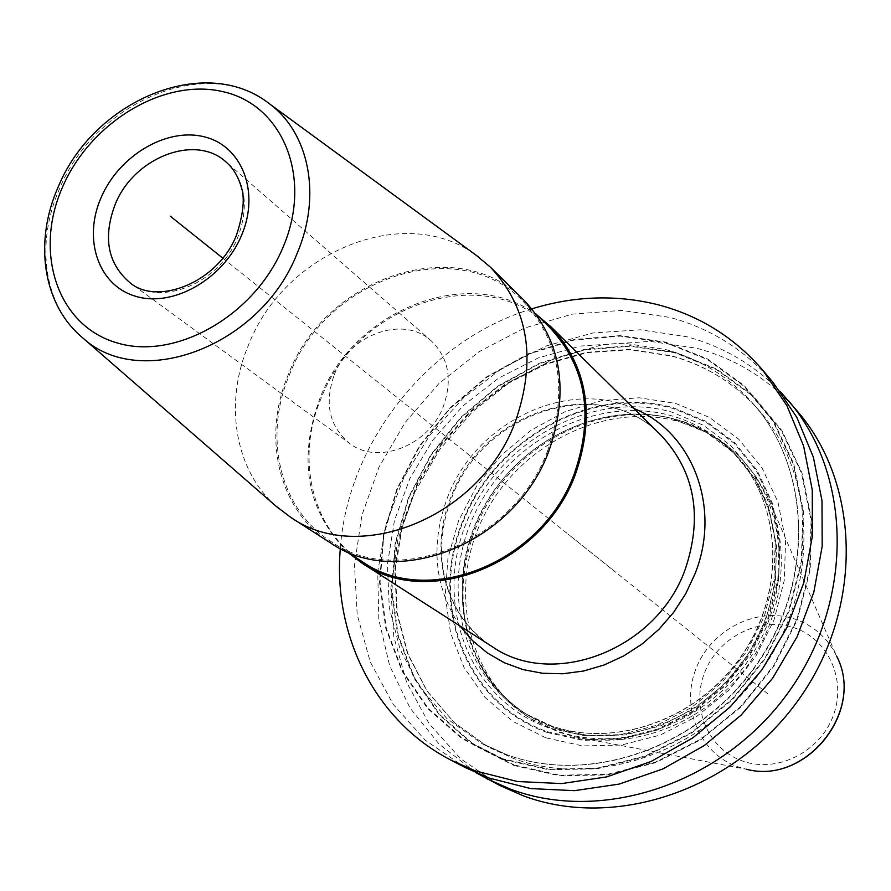 <?xml version="1.0" encoding="UTF-8"?>
<svg xmlns="http://www.w3.org/2000/svg" width="891" height="891" viewBox="0 0 891 891"><rect width="100%" height="100%" fill="white"/><g stroke="black" fill="none" stroke-linecap="round" stroke-linejoin="round"><path stroke-width="0.67" stroke-dasharray="4.46 3.34" d="M798.18 412.188C770.815 380.435 737.113 359.151 697.074 348.314L650.185 341.353L602.283 344.761L555.416 358.193L511.534 380.891L472.397 411.831L439.564 449.677L414.371 492.879L397.876 539.712L390.859 588.249L393.755 636.497L406.641 682.372L429.195 723.793L460.658 758.764L499.806 785.472M780.672 392.007C754.343 364.853 723.024 346.421 686.727 336.709L640.261 329.793L592.76 332.989L546.205 345.964L502.424 368.005L463.153 398.143L429.874 435.12L403.879 477.476L386.237 523.563L377.728 571.599L378.809 619.657L389.645 665.766L409.983 707.933L439.207 744.219L476.262 772.842M773.065 382.417C745.043 349.929 710.506 328.222 669.453 317.319L621.372 310.402L572.234 314.155L524.142 328.178L479.068 351.7L438.84 383.631L405.037 422.624L379.031 467.084L361.913 515.232L354.484 565.106L357.213 614.667L370.199 661.768L393.109 704.28L425.196 740.165L465.236 767.541M513.817 765.436L559.37 775.76L607.506 774.903L655.665 762.663L701.161 739.519L741.423 706.641L774.145 665.822L797.478 619.368L810.175 569.906L811.656 520.221L802.023 473.032L782.053 430.787L753.018 395.593L716.654 369.041L674.933 352.223L630.026 345.686L584.095 349.495L539.3 363.272L497.635 386.226L460.914 417.222L430.765 454.856L408.501 497.434L395.17 543.109L391.472 589.842L397.731 635.506L413.881 677.94L439.363 715.005L473.177 744.742L513.817 765.436M531.894 308.832C429.262 339.671 347.791 441.602 340.317 548.511M545.749 737.793L512.67 721.276L485.027 697.386L464.033 667.459L450.601 633.089L445.21 595.979L447.973 557.922L458.665 520.678L476.73 485.951L501.299 455.29L531.259 430.108L565.273 411.564L601.804 400.594L639.192 397.787L675.656 403.434L709.425 417.411L738.75 439.218L762.061 467.92L777.999 502.179L785.595 540.291L784.292 580.286L774.023 620.013L755.267 657.28L729.027 690.013L696.74 716.42L660.209 735.075L621.472 745.054L582.636 745.912L545.749 737.793M531.348 719.026L556.663 730.865C622.041 754.309 706.207 723.882 749.409 658.883C792.979 594.119 787.833 506.868 740.31 457.595C722.701 439.341 701.718 426.744 677.36 419.795L673.061 418.659C612.841 403.823 543.833 430.041 502.491 481.73C461.182 533.442 450.813 606.526 478.556 662.002C490.741 686.025 508.338 705.026 531.348 719.026L533.598 720.362C467.641 681.069 446.937 589.575 483.379 517.003C519.163 444.097 605.735 400.917 679.265 421.744C703.578 428.682 724.528 441.268 742.114 459.489L756.169 476.885L767.407 496.554C792.734 550.07 782.966 621.784 741.925 673.106C700.894 724.45 633.1 749.777 575.319 736.868L558.869 732.19L533.598 720.362M275.865 506.032C234.266 469.245 223.931 402.32 248.656 344.628C284.63 251.785 405.294 202.146 476.262 255.316M524.142 300.378C458.676 231.805 325.415 276.522 288.394 374.443C261.542 436.991 278.527 510.42 330.372 542.797M537.373 315.336C469.256 263.569 353.671 309.7 319.992 398.154C297.471 459.444 306.771 510.866 347.88 552.42M547.553 450.98C514.341 541.94 397.843 588.739 331.007 541.572C279.696 509.463 262.89 436.735 289.486 374.766C326.173 277.725 458.174 233.397 523.073 301.269C560.161 341.142 568.313 391.038 547.553 450.98M362.47 561.809C312.05 530.245 295.233 459.032 321.061 398.477C356.656 303.597 485.974 260.796 549.747 327.509M334.337 374.621C349.606 334.181 403.534 314.924 431.222 340.852C448.696 357.859 452.728 379.744 443.317 406.508C428.671 445.912 377.394 465.581 349.372 443.25C329.169 426.098 324.157 403.222 334.337 374.621M502.647 759.344L461.683 738.494L427.624 708.512L401.997 671.135L385.781 628.333L379.544 582.268L383.342 535.112L396.851 489.025L419.36 446.035L449.81 408.033L486.865 376.715L528.898 353.493L574.082 339.527L620.392 335.606L665.688 342.122L707.744 359.028L744.408 385.758L773.655 421.231L793.77 463.832L803.437 511.456L801.889 561.608L789.025 611.56L765.425 658.505L732.357 699.758L691.683 733.003L645.741 756.414L597.137 768.81L548.566 769.724L502.647 759.344M768.075 694.011L222.75 258.123M611.415 568.792L568.168 534.232M547.163 732.48C465.28 703.845 428.371 604.978 462.474 521.647C495.441 437.904 591.568 384.7 673.351 407.755L706.129 421.376L734.585 442.582L757.183 470.47L772.631 503.738L779.97 540.737L778.667 579.551L768.688 618.087L750.478 654.239L725.018 686.003L693.699 711.631L658.271 729.751L620.682 739.452L582.981 740.332L547.163 732.48M547.419 731.711L583.07 739.519L620.604 738.65L658.015 728.983L693.287 710.951L724.461 685.435L749.799 653.816L767.919 617.831L777.865 579.473L779.157 540.837L771.862 504.005L756.481 470.882L733.995 443.117L705.672 422L673.039 408.434C591.624 385.469 495.908 438.439 463.075 521.825C429.128 604.8 465.893 703.222 547.419 731.711M548.878 727.958C469.201 700.192 433.16 604.009 466.338 522.85C498.425 441.29 592.081 389.523 671.636 412.043L703.522 425.308L731.188 445.968L753.14 473.121L768.131 505.487L775.248 541.472L773.967 579.206L764.244 616.672L746.547 651.811L721.799 682.684L691.349 707.61L656.912 725.241L620.37 734.685L583.716 735.565L548.878 727.958M478.556 662.002L477.687 660.019C489.705 683.698 507.046 702.442 529.7 716.253L525.723 713.869L551.006 725.708C615.881 748.975 699.858 718.614 742.983 653.66C786.486 588.918 781.251 502.012 734.05 453.241C781.44 502.246 786.586 589.207 743.161 653.816C700.114 718.647 616.238 749.075 551.106 725.753L525.723 713.869C460.068 674.643 439.597 583.382 476.061 510.955C511.857 438.205 598.229 395.081 671.536 415.785C695.715 422.668 716.553 435.153 734.05 453.241L737.247 456.593C719.794 438.55 699.012 426.098 674.91 419.215C601.826 398.544 515.733 441.479 480.071 513.973C443.763 586.155 464.222 677.127 529.7 716.253L555.004 728.103C619.947 751.358 703.534 721.075 746.413 656.478C789.66 592.114 784.503 505.464 737.247 456.593C719.872 438.639 699.19 426.232 675.178 419.371L670.934 418.247L706.396 432.413L733.46 452.661L754.944 479.247L769.612 510.922L776.573 546.127L775.326 583.015L765.837 619.635L748.54 653.972L724.35 684.143L694.601 708.49L660.933 725.72L625.204 734.952L589.352 735.81L555.26 728.37C520.344 715.484 494.494 692.697 477.687 660.019C450.133 604.922 460.435 532.306 501.488 480.928C542.563 429.562 611.115 403.512 670.934 418.247L673.061 418.659M575.319 736.868L746.235 769.211L738.227 766.951C699.947 753.942 680.624 708.145 695.76 669.297C710.339 630.26 755.746 606.593 793.87 618.755C813.227 625.148 827.483 637.611 836.616 656.144L767.407 496.554M793.057 627.442C827.639 637.967 847.018 679.243 833.319 715.518C820.132 751.971 777.23 773.377 742.882 761.159C708.323 749.476 690.781 708.145 704.436 673.039C717.578 637.756 758.653 616.394 793.057 627.442M633.824 408.468C566.565 378.163 475.749 422.523 447.705 496.855C430.097 544.1 434.173 587.136 459.968 625.972M660.977 435.231C601.603 372.995 482.599 410.005 451.169 496.577C428.226 551.763 445.032 617.196 492.055 646.565C464.434 627.81 447.984 601.225 442.693 566.81C439.786 543.555 442.838 520.444 451.826 497.479C483.445 410.417 602.706 373.663 660.977 435.231M269.472 103.835C207.759 53.905 94.713 101.808 59.441 189.026C35.105 243.611 43.915 305.914 82.54 337.7M431.222 340.852L226.191 162.129C245.504 181.051 249.38 206.088 237.819 237.24C219.854 283.171 160.826 307.473 129.874 282.636L349.372 443.25M502.847 758.809L461.995 738.015L428.025 708.111L402.442 670.823L386.271 628.133L380.045 582.179L383.832 535.146L397.308 489.159L419.761 446.28L450.133 408.368L487.099 377.127L529.031 353.961L574.116 340.039L620.314 336.13L665.488 342.634L707.432 359.507L744.007 386.171L773.176 421.554L793.235 464.044L802.869 511.545L801.321 561.575L788.49 611.393L764.957 658.215L731.968 699.357L691.405 732.513L645.585 755.869L597.104 768.242L548.667 769.156L502.847 758.809M506.979 754.777L481.329 743.228L446.959 718.614L419.527 686.749L400.081 649.216L389.289 607.807L387.429 564.337L394.412 520.667L409.838 478.601L433.004 439.831L462.941 405.917L498.437 378.252L538.075 357.993L580.275 346.064L623.299 343.113L665.31 349.45C699.702 358.806 728.894 376.815 752.895 403.467L758.274 409.548C734.384 383.019 705.338 365.087 671.123 355.743L629.324 349.406L586.534 352.29L544.557 364.107L505.13 384.221L469.847 411.709L440.087 445.411L417.077 483.947L401.763 525.779L394.858 569.193L396.751 612.429L407.532 653.615L426.912 690.937L454.232 722.634L488.446 747.126L513.962 758.62C596.881 789.148 705.137 751.781 762.451 669.041C820.199 586.59 816.501 474.435 758.274 409.548C734.54 383.197 705.672 365.366 671.658 356.066L629.993 349.74L587.269 352.613L545.303 364.419L505.854 384.544L470.515 412.054L440.711 445.79L417.645 484.37L402.286 526.225L395.348 569.65L397.197 612.841L407.922 653.949L427.201 691.16L454.388 722.746L488.446 747.126L481.329 743.228L506.823 754.699C589.686 785.272 698.744 747.727 756.604 664.218C814.909 580.988 811.088 468.22 752.895 403.467C811.411 468.666 815.065 581.489 756.916 664.486C699.223 747.772 590.321 785.428 506.979 754.777M514.029 764.901L473.477 744.263L439.753 714.604L414.326 677.628L398.221 635.316L391.962 589.764L395.649 543.142L408.947 497.579L431.155 455.101L461.248 417.556L497.869 386.627L539.434 363.74L584.128 349.996L629.937 346.198L674.732 352.725L716.353 369.509L752.628 396.005L781.574 431.11L801.499 473.244L811.088 520.311L809.618 569.872L796.955 619.2L773.678 665.544L741.045 706.251L700.883 739.04L655.509 762.128L607.473 774.335L559.459 775.192L514.029 764.901M740.31 457.595L742.114 459.489M345.964 551.184L331.007 541.572M535.758 313.743L523.073 301.269"/><path stroke-width="1.34" d="M476.262 772.842L499.806 785.472L523.217 795.786C614.567 830.067 734.273 790.339 798.592 699.736C863.379 609.455 860.962 485.428 798.18 412.188L780.672 392.007M486.865 778.767L510.487 789.159C602.695 823.73 723.726 783.434 788.858 691.728C854.447 600.334 852.13 474.936 788.78 401.05M340.317 548.511C332.777 635.539 375.222 721.342 451.303 760.301L465.236 767.541L489.215 778.077L530.68 788.58L574.517 790.662L619.156 784.091L662.926 768.922L704.135 745.644L741.167 715.061L772.553 678.318L797.077 636.831L813.817 592.225L822.193 546.261L821.992 500.675L813.372 457.172L796.799 417.3L773.065 382.417L762.941 370.422C734.663 337.633 699.791 315.77 658.338 304.833C616.695 294.42 574.55 295.756 531.894 308.832M451.303 760.301L475.516 770.949L517.381 781.518L561.686 783.579L606.804 776.874L651.076 761.482L692.764 737.882L730.252 706.886L762.039 669.664L786.898 627.654L803.871 582.514L812.403 536.003L812.258 489.894L803.593 445.923L786.887 405.639L762.941 370.422M290.7 517.348L330.372 542.797C397.809 590.31 515.276 543.076 548.767 451.336C569.694 390.915 561.486 340.596 524.142 300.378L490.562 267.3C528.708 308.386 536.894 360.053 515.143 422.301C480.349 516.825 359.53 565.908 290.7 517.348L275.865 506.032M347.88 552.42L361.857 563.012C428.159 609.656 542.953 563.88 575.408 474.357C595.7 415.384 587.492 366.145 550.783 326.641L537.373 315.336M535.758 313.743L549.747 327.509C586.189 366.669 594.353 415.496 574.216 474.012C542.04 562.767 428.181 608.119 362.47 561.809L345.964 551.184M490.562 267.3L476.262 255.316M170.259 216.168L222.75 258.123M836.616 656.144C865.573 710.595 805.731 785.461 746.235 769.211C806.143 785.339 865.54 711.029 836.616 656.144M459.968 625.972L472.553 640.662L487.444 653.025L504.317 662.737L522.817 669.553L542.508 673.273L562.934 673.763L583.627 671.001L604.053 665.009L623.745 655.921L642.188 643.926L658.928 629.336L673.551 612.485L685.691 593.796L695.047 573.726C721.755 506.979 692.262 431.745 633.824 408.468M361.857 563.012L492.055 646.565C553.378 689.489 656.957 649.572 685.257 569.271C702.966 516.312 694.869 471.629 660.977 435.231L550.783 326.641M269.472 103.835C204.919 52.758 93.277 100.906 58.205 186.965C33.958 241.16 42.356 304.332 82.54 337.7C140.299 391.639 261.442 346.042 297.271 253.011C321.807 195.686 309.199 132.993 269.472 103.835L479.325 257.566M62.47 187.233C33.635 252.209 57.202 325.204 116.231 342.656C174.803 361.133 254.915 315.904 283.349 246.529C312.685 177.409 282.848 105.093 223.385 91.773C164.312 77.45 90.481 122 62.47 187.233M241.561 235.313C223.518 278.939 173.322 307.64 135.989 296.391C98.378 285.777 82.685 239.401 101.095 197.602C118.971 155.647 166.628 127.224 204.162 136.802C241.94 145.734 260.172 191.843 241.561 235.313M129.874 282.636C107.599 263.524 102.721 237.407 115.24 204.262C133.906 157.373 195.552 133.36 226.191 162.129C233.041 168.121 237.953 176.073 240.904 185.974C245.092 196.878 243.633 213.227 236.516 235.024C218.061 282.937 156.682 306.036 129.874 282.636M82.54 337.7L278.727 508.516"/></g></svg>
